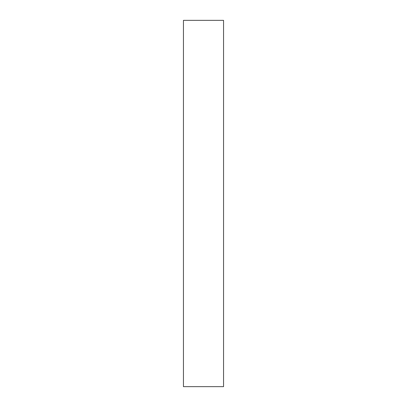 <?xml version="1.0" encoding="UTF-8"?>
<svg xmlns="http://www.w3.org/2000/svg" width="407" height="407" viewBox="0 0 407 407"><rect width="100%" height="100%" fill="white"/><g stroke="black" fill="none" stroke-linecap="round" stroke-linejoin="round"><path stroke-width="0.61" d="M183.445 364.229L183.445 20.35L223.555 20.35L223.555 386.65L183.445 386.65L183.445 364.229"/></g></svg>
